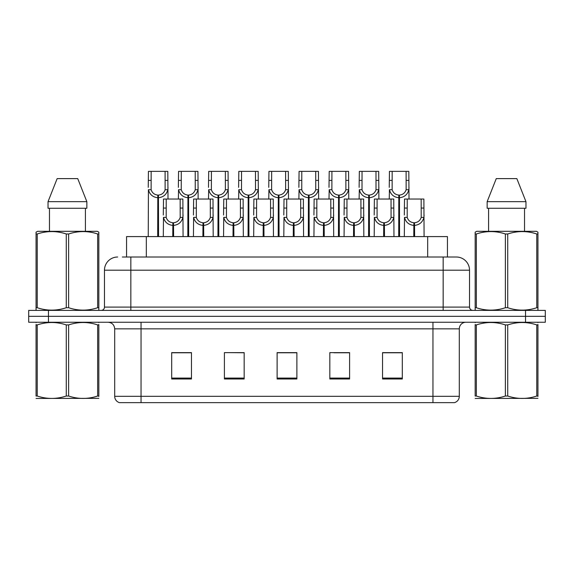 <?xml version="1.0" encoding="UTF-8"?>
<svg xmlns="http://www.w3.org/2000/svg" width="574" height="574" viewBox="0 0 574 574"><rect width="100%" height="100%" fill="white"/><g stroke="black" fill="none" stroke-linecap="round" stroke-linejoin="round"><path stroke-width="0.86" d="M126.56 257.016L126.56 236.588L447.44 236.588L447.44 257.016M459.308 396.318C459.128 399.475 457.543 401.585 454.565 402.639L432.954 402.639L432.954 396.318L459.308 396.318L459.308 328.845A6.587 6.587 0 0 1 465.901 322.251M114.692 396.318L141.046 396.318L141.046 402.639L432.954 402.639L119.435 402.639A6.587 6.587 0 0 1 114.692 396.318L114.692 328.845C114.298 324.841 112.102 322.645 108.099 322.251M48.467 310.391L545.3 310.391L545.3 316.324L28.7 316.324L28.7 322.251L48.467 322.251L48.467 316.324L28.7 316.324L28.7 310.391L48.467 310.391L48.467 316.324L545.3 316.324L545.3 322.251L48.467 322.251M402.309 378.984L402.309 352.63L382.542 352.63L382.542 378.984L402.309 378.984M349.595 378.984L349.595 352.63L329.828 352.63L329.828 378.984L349.595 378.984M191.458 378.984L191.458 352.63L171.691 352.63L171.691 378.984L191.458 378.984M244.172 378.984L244.172 352.63L224.405 352.63L224.405 378.984L244.172 378.984M296.887 378.984L296.887 352.63L277.113 352.63L277.113 378.984L296.887 378.984M394.195 352.766L389.014 352.63M243.563 352.766L238.382 352.63M228.502 352.63L244.172 352.766M183.314 352.766L178.134 352.766M349.006 352.766L343.826 352.766M333.939 352.766L349.595 352.766M288.751 352.63L283.57 352.766M296.887 352.766L277.113 352.766M191.458 352.766L171.691 352.766M402.309 352.766L382.542 352.766M122.635 257.016L456.143 257.016M122.341 257.016L130.836 257.016L130.836 270.196L104.475 270.196L104.475 307.097A3.293 3.293 0 0 1 101.182 310.391M117.656 257.016A13.18 13.18 0 0 0 104.475 270.196M456.344 257.016A13.18 13.18 0 0 1 469.525 270.196L469.525 307.097C469.719 309.099 470.816 310.197 472.818 310.391M172.76 236.588L172.874 222.755C169.488 222.403 167.264 220.617 166.187 217.388L166.216 199.034L182.869 199.034L183.077 236.588M172.76 225.388C167.845 224.836 164.752 222.167 163.482 217.388L163.303 236.588M163.303 215.028L163.511 199.034L166.216 199.034M173.506 236.588L173.506 222.755C176.892 222.403 179.117 220.617 180.193 217.388L180.157 199.034M173.506 222.755L173.621 236.588M172.874 222.755L172.874 236.588M183.077 215.028L182.898 217.388C181.621 222.167 178.536 224.836 173.621 225.388M157.692 236.588L157.814 195.081C154.428 194.73 152.196 192.943 151.127 189.714L151.156 171.361L167.809 171.361L168.01 199.034M157.692 197.714C152.784 197.162 149.692 194.493 148.422 189.714L148.243 236.588M148.243 187.354L148.444 171.361L151.156 171.361M158.446 236.588L158.446 195.081C161.825 194.73 164.056 192.943 165.125 189.714L165.097 171.361M158.446 195.081L158.56 236.588M157.814 195.081L157.814 236.588M168.01 187.354L167.83 189.714C166.56 194.493 163.468 197.162 158.56 197.714M98.828 398.342L36.062 398.449M98.828 396.455L98.828 396.024C98.828 399.217 98.828 399.217 98.828 396.024L97.659 396.024L97.659 324.913C88.016 321.727 78.337 321.727 68.615 324.913L66.275 324.913C56.639 321.727 46.953 321.727 37.231 324.913L36.062 324.913C36.062 321.727 36.062 321.727 36.062 324.913L36.062 324.482M68.615 324.913L68.615 396.024C78.251 399.217 87.937 399.217 97.659 396.024M68.615 396.024L66.275 396.024L66.275 324.913M98.828 324.489L98.828 324.913C98.828 321.727 98.828 321.727 98.828 324.913L97.659 324.913M98.828 322.559L98.412 322.251M36.478 322.251L36.062 322.595M98.828 324.913L98.828 396.024M37.231 324.913L37.231 396.024L36.062 396.024L36.062 324.913M37.231 396.024C46.874 399.217 56.553 399.217 66.275 396.024M36.062 396.024C36.062 399.217 36.062 399.217 36.062 396.024M98.412 310.391L98.828 310.154L98.828 307.729L97.659 307.729L97.659 233.984C88.016 230.791 78.337 230.791 68.615 233.984L66.275 233.984C56.639 230.791 46.953 230.791 37.231 233.984L36.062 233.984L36.062 232.169L37.59 231.322L36.062 232.169L36.062 308.554M68.615 233.984L68.615 307.729C78.251 310.921 87.937 310.921 97.659 307.729M68.615 307.729L66.275 307.729L66.275 233.984M37.231 233.984L37.231 307.729C46.874 310.921 56.553 310.921 66.275 307.729M37.231 307.729L36.062 307.729L36.062 310.154L36.478 310.391M98.828 241.202L98.828 232.169L97.3 231.322L98.828 232.169L98.828 233.984L97.659 233.984M97.3 231.322L37.59 231.322M77.734 178.607L86.853 201.668L77.734 178.607L57.156 178.607L48.037 201.668L48.037 208.262L86.853 208.262L86.853 201.668L48.037 201.668L57.156 178.607M49.472 208.262L49.472 231.322M85.418 231.322L85.418 208.262L85.418 231.322M98.828 233.984L98.828 308.554M537.938 398.342L475.172 398.449M537.938 396.455L537.938 396.024C537.938 399.217 537.938 399.217 537.938 396.024L536.769 396.024L536.769 324.913C527.126 321.727 517.447 321.727 507.725 324.913L505.385 324.913C495.749 321.727 486.063 321.727 476.341 324.913L475.172 324.913C475.172 321.727 475.172 321.727 475.172 324.913L475.172 324.482M507.725 324.913L507.725 396.024C517.361 399.217 527.047 399.217 536.769 396.024M507.725 396.024L505.385 396.024L505.385 324.913M537.938 324.489L537.938 324.913C537.938 321.727 537.938 321.727 537.938 324.913L536.769 324.913M537.938 322.559L537.522 322.251M475.588 322.251L475.172 322.595M537.938 324.913L537.938 396.024M476.341 324.913L476.341 396.024L475.172 396.024L475.172 324.913M476.341 396.024C485.984 399.217 495.663 399.217 505.385 396.024M475.172 396.024C475.172 399.217 475.172 399.217 475.172 396.024M537.522 310.391L537.938 310.154L537.938 307.729L536.769 307.729L536.769 233.984C527.126 230.791 517.447 230.791 507.725 233.984L505.385 233.984C495.749 230.791 486.063 230.791 476.341 233.984L475.172 233.984L475.172 232.169L476.7 231.322L475.172 232.169L475.172 308.554M507.725 233.984L507.725 307.729C517.361 310.921 527.047 310.921 536.769 307.729M507.725 307.729L505.385 307.729L505.385 233.984M476.341 233.984L476.341 307.729C485.984 310.921 495.663 310.921 505.385 307.729M476.341 307.729L475.172 307.729L475.172 310.154L475.588 310.391M537.938 241.202L537.938 232.169L536.41 231.322L537.938 232.169L537.938 233.984L536.769 233.984M536.41 231.322L476.7 231.322M516.844 178.607L525.963 201.668L516.844 178.607L496.266 178.607L487.147 201.668L487.147 208.262L525.963 208.262L525.963 201.668L487.147 201.668L496.266 178.607M488.582 208.262L488.582 231.322M524.528 231.322L524.528 208.262L524.528 231.322M537.938 233.984L537.938 308.554M202.887 236.588L203.002 222.755C199.616 222.403 197.391 220.617 196.315 217.388L196.344 199.034L212.997 199.034L213.198 236.588M202.887 225.388C197.973 224.836 194.88 222.167 193.61 217.388L193.431 236.588M193.431 215.028L193.632 199.034L196.344 199.034M203.634 236.588L203.634 222.755C207.013 222.403 209.245 220.617 210.321 217.388L210.285 199.034M203.634 222.755L203.748 236.588M203.002 222.755L203.002 236.588M213.198 215.028L213.019 217.388C211.749 222.167 208.656 224.836 203.748 225.388M233.008 236.588L233.123 222.755C229.744 222.403 227.512 220.617 226.443 217.388L226.472 199.034L243.125 199.034L243.326 236.588M233.008 225.388C228.1 224.836 225.008 222.167 223.738 217.388L223.559 236.588M223.559 215.028L223.76 199.034L226.472 199.034M233.762 236.588L233.762 222.755C237.141 222.403 239.372 220.617 240.441 217.388L240.413 199.034M233.762 222.755L233.876 236.588M233.123 222.755L233.123 236.588M243.326 215.028L243.146 217.388C241.876 222.167 238.784 224.836 233.876 225.388M263.136 236.588L263.251 222.755C259.871 222.403 257.64 220.617 256.564 217.388L256.6 199.034L273.253 199.034L273.454 236.588M263.136 225.388C258.228 224.836 255.136 222.167 253.866 217.388L253.686 236.588M253.686 215.028L253.887 199.034L256.6 199.034M263.882 236.588L263.882 222.755C267.269 222.403 269.493 220.617 270.569 217.388L270.541 199.034M263.882 222.755L263.997 236.588M263.251 222.755L263.251 236.588M273.454 215.028L273.274 217.388C272.004 222.167 268.912 224.836 263.997 225.388M293.264 236.588L293.379 222.755C289.999 222.403 287.768 220.617 286.691 217.388L286.727 199.034L303.381 199.034L303.581 236.588M293.264 225.388C288.349 224.836 285.264 222.167 283.987 217.388L283.814 236.588M283.814 215.028L284.015 199.034L286.727 199.034M294.01 236.588L294.01 222.755C297.397 222.403 299.621 220.617 300.697 217.388L300.668 199.034M294.01 222.755L294.125 236.588M293.379 222.755L293.379 236.588M303.581 215.028L303.402 217.388C302.132 222.167 299.04 224.836 294.125 225.388M187.82 236.588L187.935 195.081C184.555 194.73 182.324 192.943 181.248 189.714L181.284 171.361L197.937 171.361L198.138 199.034M187.82 197.714C182.912 197.162 179.82 194.493 178.55 189.714L178.37 199.034M178.37 187.354L178.571 171.361L181.284 171.361M188.566 236.588L188.566 195.081C191.953 194.73 194.177 192.943 195.253 189.714L195.225 171.361M188.566 195.081L188.681 236.588M187.935 195.081L187.935 236.588M198.138 187.354L197.958 189.714C196.688 194.493 193.596 197.162 188.681 197.714M217.948 236.588L218.063 195.081C214.683 194.73 212.452 192.943 211.376 189.714L211.411 171.361L228.065 171.361L228.265 199.034M217.948 197.714C213.033 197.162 209.948 194.493 208.678 189.714L208.498 199.034M208.498 187.354L208.699 171.361L211.411 171.361M218.694 236.588L218.694 195.081C222.081 194.73 224.305 192.943 225.381 189.714L225.352 171.361M218.694 195.081L218.809 236.588M218.063 195.081L218.063 236.588M228.265 187.354L228.086 189.714C226.816 194.493 223.724 197.162 218.809 197.714M248.076 236.588L248.19 195.081C244.804 194.73 242.58 192.943 241.503 189.714L241.532 171.361L258.185 171.361L258.386 199.034M248.076 197.714C243.161 197.162 240.068 194.493 238.798 189.714L238.619 199.034M238.619 187.354L238.82 171.361L241.532 171.361M248.822 236.588L248.822 195.081C252.201 194.73 254.433 192.943 255.509 189.714L255.473 171.361M248.822 195.081L248.937 236.588M248.19 195.081L248.19 236.588M258.386 187.354L258.207 189.714C256.937 194.493 253.852 197.162 248.937 197.714M278.203 236.588L278.318 195.081C274.932 194.73 272.707 192.943 271.631 189.714L271.66 171.361L288.313 171.361L288.514 199.034M278.203 197.714C273.289 197.162 270.196 194.493 268.926 189.714L268.747 199.034M268.747 187.354L268.948 171.361L271.66 171.361M278.95 236.588L278.95 195.081C282.329 194.73 284.561 192.943 285.637 189.714L285.601 171.361M278.95 195.081L279.064 236.588M278.318 195.081L278.318 236.588M288.514 187.354L288.335 189.714C287.065 194.493 283.972 197.162 279.064 197.714M323.392 236.588L323.506 222.755C320.12 222.403 317.896 220.617 316.819 217.388L316.848 199.034L333.501 199.034L333.702 236.588M323.392 225.388C318.477 224.836 315.384 222.167 314.114 217.388L313.935 236.588M313.935 215.028L314.136 199.034L316.848 199.034M324.138 236.588L324.138 222.755C327.517 222.403 329.749 220.617 330.825 217.388L330.789 199.034M324.138 222.755L324.253 236.588M323.506 222.755L323.506 236.588M333.702 215.028L333.523 217.388C332.253 222.167 329.167 224.836 324.253 225.388M353.519 236.588L353.634 222.755C350.248 222.403 348.016 220.617 346.947 217.388L346.976 199.034L363.629 199.034L363.83 236.588M353.519 225.388C348.605 224.836 345.512 222.167 344.242 217.388L344.063 236.588M344.063 215.028L344.264 199.034L346.976 199.034M354.266 236.588L354.266 222.755C357.645 222.403 359.876 220.617 360.946 217.388L360.917 199.034M354.266 222.755L354.38 236.588M353.634 222.755L353.634 236.588M363.83 215.028L363.651 217.388C362.381 222.167 359.288 224.836 354.38 225.388M383.64 236.588L383.755 222.755C380.375 222.403 378.144 220.617 377.075 217.388L377.104 199.034L393.757 199.034L393.958 236.588M383.64 225.388C378.732 224.836 375.64 222.167 374.37 217.388L374.191 236.588M374.191 215.028L374.392 199.034L377.104 199.034M384.386 236.588L384.386 222.755C387.773 222.403 390.004 220.617 391.073 217.388L391.045 199.034M384.386 222.755L384.501 236.588M383.755 222.755L383.755 236.588M393.958 215.028L393.778 217.388C392.508 222.167 389.416 224.836 384.501 225.388M413.768 236.588L413.883 222.755C410.503 222.403 408.272 220.617 407.196 217.388L407.231 199.034L423.885 199.034L424.086 236.588M413.768 225.388C408.853 224.836 405.768 222.167 404.498 217.388L404.318 236.588M404.318 215.028L404.519 199.034L407.231 199.034M414.514 236.588L414.514 222.755C417.901 222.403 420.125 220.617 421.201 217.388L421.173 199.034M414.514 222.755L414.629 236.588M413.883 222.755L413.883 236.588M424.086 215.028L423.906 217.388C422.636 222.167 419.544 224.836 414.629 225.388M308.324 236.588L308.439 195.081C305.059 194.73 302.828 192.943 301.759 189.714L301.788 171.361L318.441 171.361L318.642 199.034M308.324 197.714C303.416 197.162 300.324 194.493 299.054 189.714L298.875 199.034M298.875 187.354L299.076 171.361L301.788 171.361M309.077 236.588L309.077 195.081C312.457 194.73 314.688 192.943 315.757 189.714L315.729 171.361M309.077 195.081L309.192 236.588M308.439 195.081L308.439 236.588M318.642 187.354L318.462 189.714C317.192 194.493 314.1 197.162 309.192 197.714M338.452 236.588L338.567 195.081C335.187 194.73 332.956 192.943 331.88 189.714L331.916 171.361L348.569 171.361L348.77 199.034M338.452 197.714C333.544 197.162 330.452 194.493 329.182 189.714L329.002 199.034M329.002 187.354L329.203 171.361L331.916 171.361M339.198 236.588L339.198 195.081C342.585 194.73 344.809 192.943 345.885 189.714L345.857 171.361M339.198 195.081L339.313 236.588M338.567 195.081L338.567 236.588M348.77 187.354L348.59 189.714C347.32 194.493 344.228 197.162 339.313 197.714M368.58 236.588L368.695 195.081C365.308 194.73 363.084 192.943 362.007 189.714L362.036 171.361L378.689 171.361L378.897 199.034M368.58 197.714C363.665 197.162 360.572 194.493 359.302 189.714L359.123 199.034M359.123 187.354L359.331 171.361L362.036 171.361M369.326 236.588L369.326 195.081C372.713 194.73 374.937 192.943 376.013 189.714L375.984 171.361M369.326 195.081L369.441 236.588M368.695 195.081L368.695 236.588M378.897 187.354L378.718 189.714C377.448 194.493 374.356 197.162 369.441 197.714M398.708 236.588L398.822 195.081C395.436 194.73 393.212 192.943 392.135 189.714L392.164 171.361L408.817 171.361L409.018 199.034M398.708 197.714C393.793 197.162 390.7 194.493 389.43 189.714L389.251 199.034M389.251 187.354L389.452 171.361L392.164 171.361M399.454 236.588L399.454 195.081C402.833 194.73 405.065 192.943 406.141 189.714L406.105 171.361M399.454 195.081L399.569 236.588M398.822 195.081L398.822 236.588M409.018 187.354L408.839 189.714C407.569 194.493 404.476 197.162 399.569 197.714M146.327 257.016L146.327 236.588M427.673 257.016L427.673 236.588M432.954 322.251L432.954 328.845L114.692 328.845M459.308 328.845L432.954 328.845L432.954 396.318L141.046 396.318L141.046 322.251M525.533 322.251L525.533 310.391M296.887 378.072L277.113 378.072M244.172 378.072L224.405 378.072M191.458 378.072L171.691 378.072M349.595 378.072L329.828 378.072M402.309 378.072L382.542 378.072M130.836 310.391L130.836 307.097L469.525 307.097M104.475 307.097L130.836 307.097L130.836 270.196L443.164 270.196L443.164 310.391M469.525 270.196L443.164 270.196L443.164 257.016M166.216 208.068L163.511 208.068M166.187 217.388L163.482 217.388M182.898 217.388L180.193 217.388M182.869 208.068L180.157 208.068M151.156 180.394L148.444 180.394M151.127 189.714L148.422 189.714M167.83 189.714L165.125 189.714M167.809 180.394L165.097 180.394M196.344 208.068L193.632 208.068M196.315 217.388L193.61 217.388M213.019 217.388L210.321 217.388M212.997 208.068L210.285 208.068M226.472 208.068L223.76 208.068M226.443 217.388L223.738 217.388M243.146 217.388L240.441 217.388M243.125 208.068L240.413 208.068M256.6 208.068L253.887 208.068M256.564 217.388L253.866 217.388M273.274 217.388L270.569 217.388M273.253 208.068L270.541 208.068M286.727 208.068L284.015 208.068M286.691 217.388L283.987 217.388M303.402 217.388L300.697 217.388M303.381 208.068L300.668 208.068M181.284 180.394L178.571 180.394M181.248 189.714L178.55 189.714M197.958 189.714L195.253 189.714M197.937 180.394L195.225 180.394M211.411 180.394L208.699 180.394M211.376 189.714L208.678 189.714M228.086 189.714L225.381 189.714M228.065 180.394L225.352 180.394M241.532 180.394L238.82 180.394M241.503 189.714L238.798 189.714M258.207 189.714L255.509 189.714M258.185 180.394L255.473 180.394M271.66 180.394L268.948 180.394M271.631 189.714L268.926 189.714M288.335 189.714L285.637 189.714M288.313 180.394L285.601 180.394M316.848 208.068L314.136 208.068M316.819 217.388L314.114 217.388M333.523 217.388L330.825 217.388M333.501 208.068L330.789 208.068M346.976 208.068L344.264 208.068M346.947 217.388L344.242 217.388M363.651 217.388L360.946 217.388M363.629 208.068L360.917 208.068M377.104 208.068L374.392 208.068M377.075 217.388L374.37 217.388M393.778 217.388L391.073 217.388M393.757 208.068L391.045 208.068M407.231 208.068L404.519 208.068M407.196 217.388L404.498 217.388M423.906 217.388L421.201 217.388M423.885 208.068L421.173 208.068M301.788 180.394L299.076 180.394M301.759 189.714L299.054 189.714M318.462 189.714L315.757 189.714M318.441 180.394L315.729 180.394M331.916 180.394L329.203 180.394M331.88 189.714L329.182 189.714M348.59 189.714L345.885 189.714M348.569 180.394L345.857 180.394M362.036 180.394L359.331 180.394M362.007 189.714L359.302 189.714M378.718 189.714L376.013 189.714M378.689 180.394L375.984 180.394M392.164 180.394L389.452 180.394M392.135 189.714L389.43 189.714M408.839 189.714L406.141 189.714M408.817 180.394L406.105 180.394"/></g></svg>
